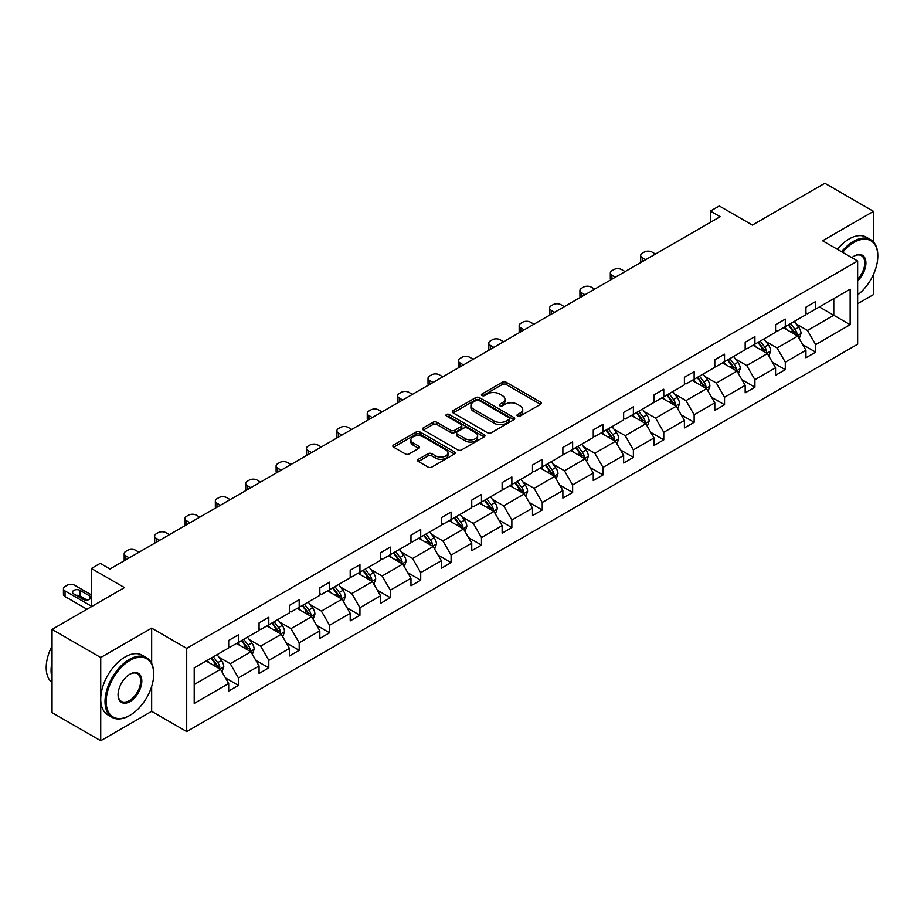 <?xml version="1.0" encoding="UTF-8"?>
<svg xmlns="http://www.w3.org/2000/svg" width="924" height="924" viewBox="0 0 924 924"><rect width="100%" height="100%" fill="white"/><g stroke="black" fill="none" stroke-linecap="round" stroke-linejoin="round"><path stroke-width="1.39" d="M517.556 416.043A1.894 1.097 0 0 0 520.235 416.043L540.552 404.319A2.703 1.559 0 0 0 541.337 403.211A2.703 1.559 0 0 0 540.552 402.113L506.133 382.247A2.703 1.559 0 0 0 502.309 382.247L482.005 393.971A1.894 1.097 0 0 0 481.45 394.744A1.894 1.097 0 0 0 482.005 395.518A1.894 1.097 0 0 0 484.684 395.518L487.306 393.994A8.651 4.99 0 0 1 499.538 393.994L502.413 395.657A8.651 4.99 0 0 1 504.943 399.18A8.651 4.99 0 0 1 502.413 402.714L499.78 404.238A1.894 1.097 0 0 0 499.226 405.012A1.894 1.097 0 0 0 499.78 405.775A1.894 1.097 0 0 0 502.46 405.775L505.082 404.262A8.651 4.99 0 0 1 517.324 404.262L520.189 405.913A8.651 4.99 0 0 1 522.718 409.447A8.651 4.99 0 0 1 520.189 412.982L517.556 414.495A1.894 1.097 0 0 0 517.001 415.269A1.894 1.097 0 0 0 517.556 416.043L517.556 414.495M873.515 241.996L873.515 211.365L824.832 183.264L752.379 225.086L719.265 205.971L710.406 211.088L710.406 222.338M857.645 303.742L873.515 294.583L873.515 274.312M151.663 663.409L151.663 628.135L100.728 657.53L100.728 740.736L52.044 712.635L52.044 629.417L124.486 587.595L91.384 568.479L91.384 606.71M100.728 657.53L52.044 629.417M418.399 459.286A2.703 1.559 0 0 0 417.602 460.383A2.703 1.559 0 0 0 418.399 461.492L428.043 467.059A2.703 1.559 0 0 0 431.866 467.059L454.423 454.042A2.703 1.559 0 0 0 455.22 452.933A2.703 1.559 0 0 0 454.423 451.836L420.016 431.97A2.703 1.559 0 0 0 416.193 431.97L393.636 444.987A2.703 1.559 0 0 0 392.85 446.096A2.703 1.559 0 0 0 393.636 447.193L405.301 453.927A2.703 1.559 0 0 0 409.124 453.927L418.78 448.359A2.703 1.559 0 0 0 419.565 447.251A2.703 1.559 0 0 0 418.78 446.142L412.993 442.804A7.23 4.17 0 0 1 410.88 439.859A7.23 4.17 0 0 1 415.338 436.001A7.23 4.17 0 0 1 423.215 436.902L445.876 449.976A7.23 4.17 0 0 1 447.99 452.933A7.23 4.17 0 0 1 443.532 456.791A7.23 4.17 0 0 1 435.643 455.89L431.866 453.707A2.703 1.559 0 0 0 428.043 453.707L418.399 459.286L418.399 461.492M91.384 568.479L100.242 563.363L109.979 568.988L720.143 216.713L710.406 211.088M151.663 628.135L186.717 648.371L857.645 261.007L857.645 344.225L186.717 731.577L186.717 648.371M873.515 211.365L822.591 240.771L857.645 261.007M487.502 432.732A2.703 1.559 0 0 0 491.325 432.732L513.883 419.715A2.703 1.559 0 0 0 514.668 418.607A2.703 1.559 0 0 0 513.883 417.509L479.475 397.643A2.703 1.559 0 0 0 475.652 397.643L453.095 410.66A2.703 1.559 0 0 0 452.298 411.769A2.703 1.559 0 0 0 453.095 412.866L487.502 432.732M447.251 416.458A1.894 1.097 0 0 1 449.168 416.724L449.168 414.472L484.153 434.673A2.703 1.559 0 0 1 484.95 435.77A2.703 1.559 0 0 1 484.153 436.879L461.596 449.896A2.703 1.559 0 0 1 457.773 449.896L423.365 430.03L423.365 427.824A2.703 1.559 0 0 0 422.568 428.932A2.703 1.559 0 0 0 423.365 430.03M423.365 427.824L433.021 422.256A2.703 1.559 0 0 1 436.844 422.256L450.797 430.307A2.703 1.559 0 0 0 454.62 430.307L461.018 426.611A2.703 1.559 0 0 0 461.815 425.514A2.703 1.559 0 0 0 461.018 424.405L446.5 416.019A1.894 1.097 0 0 1 445.946 415.246A1.894 1.097 0 0 1 447.112 414.229A1.894 1.097 0 0 1 449.168 414.472M194.213 667.879L228.69 647.978L228.69 640.447L238.427 634.823L238.427 642.353L259.067 630.434L259.067 622.903L268.803 617.278L268.803 624.809L289.443 612.889L289.443 605.359L299.191 599.734L299.191 607.276L319.831 595.356L319.831 587.826L329.568 582.201L329.568 589.731L350.208 577.812L350.208 570.281L359.944 564.656L359.944 572.187L380.596 560.267L380.596 552.737L390.332 547.112L390.332 554.654L410.972 542.735L410.972 535.204L420.709 529.579L420.709 537.11L441.36 525.19L441.36 517.659L451.097 512.035L451.097 519.565L471.737 507.646L471.737 500.115L481.473 494.49L481.473 502.032L502.125 490.113L502.125 482.571L511.861 476.957L511.861 484.488L532.501 472.568L532.501 465.038L542.238 459.413L542.238 466.943L562.878 455.024L562.878 447.493L572.626 441.868L572.626 449.411L593.266 437.491L593.266 429.949L603.002 424.335L603.002 431.866L623.642 419.946L623.642 412.416L633.379 406.791L633.379 414.322L654.03 402.402L654.03 394.871L663.767 389.247L663.767 396.789L684.407 384.869L684.407 377.327L694.143 371.714L694.143 379.244L714.795 367.325L714.795 359.794L724.531 354.169L724.531 361.7L745.171 349.78L745.171 342.25L754.908 336.625L754.908 344.167L775.559 332.247L775.559 324.705L785.296 319.092L785.296 326.622L805.936 314.703L805.936 307.172L815.673 301.547L815.673 309.078L850.149 289.177L850.149 324.705L815.673 344.617L815.673 352.148L805.936 357.773L805.936 350.231L785.296 362.15L785.296 369.692L775.559 375.306L775.559 367.775L754.908 379.695L754.908 387.225L745.171 392.85L745.171 385.32L724.531 397.239L724.531 404.77L714.795 410.395L714.795 402.852L694.143 414.772L694.143 422.314L684.407 427.928L684.407 420.397L663.767 432.317L663.767 439.847L654.03 445.472L654.03 437.941L633.379 449.861L633.379 457.392L623.642 463.016L623.642 455.474L603.002 467.394L603.002 474.936L593.266 480.549L593.266 473.019L572.626 484.938L572.626 492.469L562.878 498.094L562.878 490.563L542.238 502.483L542.238 510.013L532.501 515.638L532.501 508.096L511.861 520.016L511.861 527.558L502.125 533.171L502.125 525.641L481.473 537.56L481.473 545.091L471.737 550.716L471.737 543.185L451.097 555.105L451.097 562.635L441.36 568.26L441.36 560.718L420.709 572.637L420.709 580.18L410.972 585.793L410.972 578.262L390.332 590.182L390.332 597.712L380.596 603.337L380.596 595.807L359.944 607.726L359.944 615.257L350.208 620.882L350.208 613.34L329.568 625.259L329.568 632.801L319.831 638.415L319.831 630.884L299.191 642.804L299.191 650.334L289.443 655.959L289.443 648.429L268.803 660.348L268.803 667.879L259.067 673.504L259.067 665.961L238.427 677.881L238.427 685.423L228.69 691.036L228.69 683.506L194.213 703.407L194.213 667.879M236.475 643.474L250.889 651.801L230.238 663.721L218.965 657.207M230.238 663.721L238.427 677.881M250.889 651.801L259.067 665.961M228.69 646.176L230.238 647.077L238.427 642.353M266.851 625.941L281.266 634.257L260.626 646.176L249.353 639.674M260.626 646.176L268.803 660.348M281.266 634.257L289.443 648.429M259.067 628.632L260.626 629.533L268.803 624.809M297.239 608.396L311.654 616.712L291.002 628.632L279.729 622.129M291.002 628.632L299.191 642.804M311.654 616.712L319.831 630.884M289.443 611.099L291.002 612L299.191 607.276M327.616 590.852L342.03 599.179L321.39 611.099L310.118 604.585M321.39 611.099L329.568 625.259M342.03 599.179L350.208 613.34M319.831 593.554L321.39 594.455L329.568 589.731M358.004 573.319L372.418 581.635L351.767 593.554L340.494 587.052M351.767 593.554L359.944 607.726M372.418 581.635L380.596 595.807M350.208 576.01L351.767 576.911L359.944 572.187M388.38 555.774L402.795 564.09L382.155 576.01L370.882 569.507M382.155 576.01L390.332 590.182M402.795 564.09L410.972 578.262M380.596 558.477L382.155 559.378L390.332 554.654M418.768 538.23L433.171 546.558L412.531 558.477L401.259 551.963M412.531 558.477L420.709 572.637M433.171 546.558L441.36 560.718M410.972 540.933L412.531 541.834L420.709 537.11M449.145 520.697L463.559 529.013L442.919 540.933L431.647 534.43M442.919 540.933L451.097 555.105M463.559 529.013L471.737 543.185M441.36 523.388L442.919 524.289L451.097 519.565M479.533 503.153L493.936 511.469L473.296 523.388L462.023 516.886M473.296 523.388L481.473 537.56M493.936 511.469L502.125 525.641M471.737 505.855L473.296 506.756L481.473 502.032M509.909 485.608L524.324 493.936L503.672 505.855L492.4 499.341M503.672 505.855L511.861 520.016M524.324 493.936L532.501 508.096M502.125 488.311L503.672 489.212L511.861 484.488M540.286 468.075L554.7 476.391L534.06 488.311L522.788 481.808M534.06 488.311L542.238 502.483M554.7 476.391L562.878 490.563M532.501 470.766L534.06 471.667L542.238 466.943M570.674 450.531L585.088 458.847L564.437 470.766L553.164 464.264M564.437 470.766L572.626 484.938M585.088 458.847L593.266 473.019M562.878 453.234L564.437 454.134L572.626 449.411M601.05 432.986L615.465 441.314L594.825 453.234L583.552 446.719M594.825 453.234L603.002 467.394M615.465 441.314L623.642 455.474M593.266 435.689L594.825 436.59L603.002 431.866M631.439 415.454L645.853 423.769L625.202 435.689L613.929 429.186M625.202 435.689L633.379 449.861M645.853 423.769L654.03 437.941M623.642 418.145L625.202 419.046L633.379 414.322M661.815 397.909L676.229 406.225L655.59 418.145L644.317 411.642M655.59 418.145L663.767 432.317M676.229 406.225L684.407 420.397M654.03 400.612L655.59 401.513L663.767 396.789M692.203 380.365L706.606 388.692L685.966 400.612L674.693 394.098M685.966 400.612L694.143 414.772M706.606 388.692L714.795 402.852M684.407 383.067L685.966 383.968L694.143 379.244M722.58 362.832L736.994 371.148L716.354 383.067L705.081 376.565M716.354 383.067L724.531 397.239M736.994 371.148L745.171 385.32M714.795 365.523L716.354 366.424L724.531 361.7M752.968 345.287L767.37 353.603L746.731 365.523L735.458 359.02M746.731 365.523L754.908 379.695M767.37 353.603L775.559 367.775M745.171 347.99L746.731 348.879L754.908 344.167M783.344 327.743L797.759 336.07L777.107 347.99L765.834 341.476M777.107 347.99L785.296 362.15M797.759 336.07L805.936 350.231M775.559 330.446L777.107 331.346L785.296 326.622M819.369 306.941L833.783 315.269L807.495 330.446L796.222 323.931M807.495 330.446L815.673 344.617M850.149 324.705L833.783 315.269L833.783 298.625L850.149 289.177M100.728 740.736L151.663 711.341L186.717 731.577M805.936 312.901L807.495 313.802L815.673 309.078M194.213 684.522L220.501 669.346L206.098 661.018M220.501 669.346L228.69 683.506M802.725 344.664L815.673 352.148M772.337 362.208L785.296 369.692M741.96 379.752L754.908 387.225M711.572 397.285L724.531 404.77M681.196 414.83L694.143 422.314M650.819 432.374L663.767 439.847M620.431 449.919L633.379 457.392M590.055 467.452L603.002 474.936M559.667 484.996L572.626 492.469M529.29 502.541L542.238 510.013M498.902 520.073L511.861 527.558M468.526 537.618L481.473 545.091M438.138 555.162L451.097 562.635M407.761 572.695L420.709 580.18M377.385 590.24L390.332 597.712M346.997 607.784L359.944 615.257M316.62 625.317L329.568 632.801M286.232 642.861L299.191 650.334M255.856 660.406L268.803 667.879M225.468 677.939L238.427 685.423M151.663 711.341L151.663 686.486M518.318 416.308L520.189 415.234A8.651 4.99 0 0 0 522.718 411.7L522.718 409.447M504.943 399.18L504.943 401.432A8.651 4.99 0 0 1 502.413 404.966L500.542 406.052M540.517 404.342L506.133 384.488A2.703 1.559 0 0 0 502.309 384.488L482.755 395.784M513.883 417.509L513.883 419.715L479.475 399.884A2.703 1.559 0 0 0 475.652 399.884L453.13 412.889M509.101 419.381A1.894 1.097 0 0 0 509.655 418.607A1.894 1.097 0 0 0 509.101 417.833L478.898 400.404A1.894 1.097 0 0 0 476.218 400.404L473.446 401.998A8.651 4.99 0 0 0 470.917 405.532A8.651 4.99 0 0 0 473.446 409.066L494.097 420.986A8.651 4.99 0 0 0 506.329 420.986L509.101 419.381L509.101 421.633A1.894 1.097 0 0 0 509.655 420.859L509.655 418.607M470.917 405.532L470.917 407.784A8.651 4.99 0 0 0 473.446 411.307L473.446 409.066M509.101 421.633L506.329 423.227A8.651 4.99 0 0 1 494.097 423.227L473.446 411.307M423.4 430.053L433.021 424.497L433.021 422.256M461.815 425.514L461.815 427.754A2.703 1.559 0 0 1 461.018 428.863L454.62 432.559A2.703 1.559 0 0 1 450.797 432.559L436.844 424.497A2.703 1.559 0 0 0 433.021 424.497M449.168 416.724L484.118 436.902M465.28 438.669A7.23 4.17 0 0 0 473.157 439.57A7.23 4.17 0 0 0 477.627 435.712A7.23 4.17 0 0 0 475.502 432.767L467.521 428.159A2.703 1.559 0 0 0 463.698 428.159L457.299 431.854A2.703 1.559 0 0 0 456.502 432.963A2.703 1.559 0 0 0 457.299 434.061L465.28 438.669L465.28 440.921A7.23 4.17 0 0 0 473.157 441.822A7.23 4.17 0 0 0 477.627 437.964L477.627 435.712M456.502 432.963L456.502 435.204A2.703 1.559 0 0 0 457.299 436.313L457.299 434.061M465.28 440.921L457.299 436.313M447.99 452.933L447.99 455.186A7.23 4.17 0 0 1 443.532 459.043A7.23 4.17 0 0 1 435.643 458.131L431.866 455.959A2.703 1.559 0 0 0 428.043 455.959L418.433 461.503M410.88 439.859L410.88 442.099A7.23 4.17 0 0 0 412.993 445.056L412.993 442.804M418.745 448.371L412.993 445.056M454.389 454.054L420.016 434.211A2.703 1.559 0 0 0 416.193 434.211L393.67 447.216M799.237 338.634L801.027 333.46A7.3 4.216 -120 0 0 798.694 327.246L794.328 321.402M645.749 259.667L642.307 257.669A5.509 3.176 -0 0 1 640.69 255.428A5.509 3.176 -0 0 1 642.307 253.176L644.247 252.056A5.509 3.176 -0 0 1 652.044 252.056L655.486 254.042M786.486 329.556L784.591 327.027M641.152 262.324A5.509 3.176 180 0 1 640.69 261.042L640.69 255.428M796.673 335.447L797.089 333.772A7.3 4.216 -120 0 0 794.998 329.383L790.621 323.539M788.796 324.601L793.612 331.023A3.719 2.148 60 0 1 794.282 332.155L797.089 333.772M788.288 324.89L792.665 330.734A7.3 4.216 60 0 1 794.478 334.176M857.645 294.883A33.599 19.404 120 0 0 877.8 256.121A33.599 19.404 120 0 0 854.042 242.4A33.599 19.404 120 0 0 842.642 252.356M841.625 251.767A34.431 19.878 -60 0 1 853.453 241.395A34.431 19.878 -60 0 1 870.674 239.686A34.431 19.878 -60 0 1 877.8 255.451A34.431 19.878 -60 0 1 877.8 255.786M851.812 257.646A16.805 9.702 -60 0 1 854.042 256.121L854.042 256.121A16.805 9.702 -60 0 1 865.776 260.961A16.805 9.702 -60 0 1 857.645 280.827M837.34 249.295A34.431 19.878 -60 0 1 849.168 238.923A34.431 19.878 -60 0 1 866.389 237.214L870.674 239.686M857.645 279.198A15.974 9.228 120 0 0 861.445 255.671A15.974 9.228 120 0 0 853.741 256.295M129.36 715.661L129.949 715.326A33.599 19.404 120 0 0 153.707 674.174A33.599 19.404 120 0 0 129.949 660.452A33.599 19.404 120 0 0 106.179 701.605A33.599 19.404 120 0 0 129.949 715.326L129.36 715.661A34.431 19.878 -60 0 1 112.15 717.37A34.431 19.878 -60 0 1 106.872 689.778A34.431 19.878 -60 0 1 129.36 659.447A34.431 19.878 -60 0 1 146.57 657.738A34.431 19.878 -60 0 1 153.707 673.504A34.431 19.878 -60 0 1 153.707 673.839M129.949 701.605A16.805 9.702 -60 0 1 118.064 694.756A16.805 9.702 -60 0 1 129.949 674.174L129.949 674.174A16.805 9.702 -60 0 1 141.822 681.034A16.805 9.702 -60 0 1 129.949 701.605M118.064 694.409A15.974 9.228 120 0 0 121.367 701.385A15.974 9.228 120 0 0 129.36 700.6A15.974 9.228 120 0 0 139.801 686.52A15.974 9.228 120 0 0 137.353 673.723A15.974 9.228 120 0 0 129.649 674.347M112.15 717.37L107.865 714.899A34.431 19.878 -60 0 1 102.587 687.306A34.431 19.878 -60 0 1 125.075 656.976A34.431 19.878 -60 0 1 142.284 655.266L146.57 657.738M52.044 677.777A34.431 19.878 -60 0 1 52.044 662.034M52.044 682.547A34.431 19.878 -60 0 1 52.044 646.015M768.849 356.167L770.651 350.993A7.3 4.216 -120 0 0 768.318 344.779L763.94 338.946M615.372 277.2L611.919 275.213A5.509 3.176 -0 0 1 610.314 272.961A5.509 3.176 -0 0 1 611.919 270.72L613.871 269.589A5.509 3.176 -0 0 1 621.656 269.589L625.109 271.587M756.098 347.101L754.203 344.571M610.764 279.857A5.509 3.176 180 0 1 610.314 278.586L610.314 272.961M766.296 352.991L766.701 351.305A7.3 4.216 -120 0 0 764.622 346.916L760.244 341.083M758.419 342.134L763.224 348.567A3.719 2.148 60 0 1 763.905 349.688L766.701 351.305M757.911 342.434L762.277 348.267A7.3 4.216 60 0 1 764.102 351.721M738.472 373.712L740.263 368.537A7.3 4.216 -120 0 0 737.929 362.323L733.564 356.491M584.984 294.744L581.543 292.758A5.509 3.176 -0 0 1 579.926 290.506A5.509 3.176 -0 0 1 581.543 288.253L583.483 287.133A5.509 3.176 -0 0 1 591.279 287.133L594.721 289.12M725.721 364.645L723.827 362.104M580.388 297.401A5.509 3.176 180 0 1 579.926 296.13L579.926 290.506M735.92 370.524L736.324 368.849A7.3 4.216 -120 0 0 734.234 364.46L729.868 358.627M728.031 359.679L732.847 366.1A3.719 2.148 60 0 1 733.517 367.232L736.324 368.849M727.523 359.979L731.9 365.812A7.3 4.216 60 0 1 733.714 369.253M708.096 391.256L709.886 386.082A7.3 4.216 -120 0 0 707.553 379.868L703.176 374.024M554.608 312.289L551.154 310.291A5.509 3.176 -0 0 1 549.549 308.05A5.509 3.176 -0 0 1 551.154 305.798L553.106 304.677A5.509 3.176 -0 0 1 560.891 304.677L564.345 306.664M695.333 382.178L693.439 379.649M549.999 314.945A5.509 3.176 180 0 1 549.549 313.675L549.549 308.05M705.532 388.068L705.948 386.394A7.3 4.216 -120 0 0 703.857 382.005L699.48 376.16M697.655 377.223L702.459 383.645A3.719 2.148 60 0 1 703.141 384.777L705.948 386.394M697.146 377.512L701.512 383.356A7.3 4.216 60 0 1 703.337 386.798M677.708 408.789L679.498 403.626A7.3 4.216 -120 0 0 677.176 397.401L672.799 391.568M524.22 329.822L520.778 327.835A5.509 3.176 -0 0 1 519.161 325.583A5.509 3.176 -0 0 1 520.778 323.342L522.73 322.21A5.509 3.176 -0 0 1 530.515 322.21L533.957 324.209M664.957 399.722L663.062 397.193M519.623 332.478A5.509 3.176 180 0 1 519.161 331.208L519.161 325.583M675.155 405.613L675.559 403.927A7.3 4.216 -120 0 0 673.469 399.538L669.103 393.705M667.267 394.756L672.083 401.189A3.719 2.148 60 0 1 672.753 402.31L675.559 403.927M666.758 395.056L671.136 400.889A7.3 4.216 60 0 1 672.949 404.342M647.331 426.334L649.122 421.159A7.3 4.216 -120 0 0 646.788 414.945L642.423 409.113M493.843 347.366L490.39 345.38A5.509 3.176 -0 0 1 488.784 343.127A5.509 3.176 -0 0 1 490.39 340.875L492.342 339.755A5.509 3.176 -0 0 1 500.138 339.755L503.58 341.741M634.58 417.267L632.674 414.726M489.246 350.023A5.509 3.176 180 0 1 488.784 348.752L488.784 343.127M644.767 423.146L645.183 421.471A7.3 4.216 -120 0 0 643.092 417.082L638.715 411.249M636.89 412.3L641.695 418.722A3.719 2.148 60 0 1 642.376 419.854L645.183 421.471M636.382 412.601L640.748 418.433A7.3 4.216 60 0 1 642.573 421.875M616.943 443.878L618.734 438.704A7.3 4.216 -120 0 0 616.412 432.49L612.034 426.645M463.455 364.911L460.013 362.913A5.509 3.176 -0 0 1 458.396 360.672A5.509 3.176 -0 0 1 460.013 358.42L461.965 357.299A5.509 3.176 -0 0 1 469.75 357.299L473.192 359.286M604.192 434.8L602.298 432.27M458.858 367.567A5.509 3.176 180 0 1 458.396 366.297L458.396 360.672M614.391 440.69L614.795 439.016A7.3 4.216 -120 0 0 612.704 434.627L608.339 428.782M606.502 429.845L611.318 436.267A3.719 2.148 60 0 1 612 437.399L614.795 439.016M605.994 430.134L610.371 435.978A7.3 4.216 60 0 1 612.185 439.42M586.567 461.411L588.357 456.248A7.3 4.216 -120 0 0 586.024 450.023L581.658 444.19M433.079 382.444L429.637 380.457A5.509 3.176 -0 0 1 428.02 378.205A5.509 3.176 -0 0 1 429.637 375.964L431.577 374.832A5.509 3.176 -0 0 1 439.374 374.832L442.815 376.83M573.816 452.344L571.921 449.815M428.482 385.1A5.509 3.176 180 0 1 428.02 383.83L428.02 378.205M584.003 458.235L584.418 456.548A7.3 4.216 -120 0 0 582.328 452.159L577.95 446.327M576.126 447.378L580.942 453.811A3.719 2.148 60 0 1 581.612 454.931L584.418 456.548M575.617 447.678L579.995 453.511A7.3 4.216 60 0 1 581.808 456.964M556.179 478.955L557.969 473.781A7.3 4.216 -120 0 0 555.647 467.567L551.27 461.734M402.702 399.988L399.249 398.001A5.509 3.176 -0 0 1 397.632 395.749A5.509 3.176 -0 0 1 399.249 393.497L401.201 392.377A5.509 3.176 -0 0 1 408.986 392.377L412.439 394.363M543.428 469.889L541.533 467.359M398.094 402.645A5.509 3.176 180 0 1 397.632 401.374L397.632 395.749M553.626 475.768L554.03 474.093A7.3 4.216 -120 0 0 551.94 469.704L547.574 463.871M545.749 464.922L550.554 471.344A3.719 2.148 60 0 1 551.235 472.476L554.03 474.093M545.229 465.222L549.607 471.055A7.3 4.216 60 0 1 551.432 474.497M525.802 496.5L527.592 491.325A7.3 4.216 -120 0 0 525.259 485.112L520.893 479.267M372.314 417.533L368.872 415.534A5.509 3.176 -0 0 1 367.255 413.294A5.509 3.176 -0 0 1 368.872 411.041L370.813 409.921A5.509 3.176 -0 0 1 378.609 409.921L382.051 411.908M513.051 487.422L511.157 484.892M367.717 420.189A5.509 3.176 180 0 1 367.255 418.918L367.255 413.294M523.238 493.312L523.654 491.637A7.3 4.216 -120 0 0 521.563 487.248L517.186 481.404M515.361 482.467L520.177 488.888A3.719 2.148 60 0 1 520.847 490.02L523.654 491.637M514.853 482.755L519.23 488.6A7.3 4.216 60 0 1 521.044 492.042M495.414 514.033L497.216 508.87A7.3 4.216 -120 0 0 494.883 502.644L490.505 496.812M341.938 435.065L338.484 433.079A5.509 3.176 -0 0 1 336.879 430.827A5.509 3.176 -0 0 1 338.484 428.586L340.436 427.454A5.509 3.176 -0 0 1 348.221 427.454L351.674 429.452M482.663 504.966L480.769 502.437M337.329 437.722A5.509 3.176 180 0 1 336.879 436.451L336.879 430.827M492.862 510.857L493.266 509.182A7.3 4.216 -120 0 0 491.187 504.781L486.809 498.948M484.984 500L489.789 506.433A3.719 2.148 60 0 1 490.471 507.553L493.266 509.182M484.476 500.3L488.842 506.133A7.3 4.216 60 0 1 490.667 509.586M465.038 531.577L466.828 526.403A7.3 4.216 -120 0 0 464.495 520.189L460.129 514.356M311.55 452.61L308.108 450.623A5.509 3.176 -0 0 1 306.491 448.371A5.509 3.176 -0 0 1 308.108 446.119L310.048 444.998A5.509 3.176 -0 0 1 317.844 444.998L321.286 446.985M452.286 522.51L450.392 519.981M306.953 455.266A5.509 3.176 180 0 1 306.491 453.996L306.491 448.371M462.485 528.389L462.889 526.715A7.3 4.216 -120 0 0 460.799 522.326L456.421 516.493M454.596 517.544L459.413 523.966A3.719 2.148 60 0 1 460.083 525.098L462.889 526.715M454.088 517.844L458.466 523.677A7.3 4.216 60 0 1 460.279 527.119M434.661 549.122L436.451 543.947A7.3 4.216 -120 0 0 434.118 537.733L429.741 531.889M281.173 470.154L277.72 468.168A5.509 3.176 -0 0 1 276.114 465.915A5.509 3.176 -0 0 1 277.72 463.663L279.672 462.543A5.509 3.176 -0 0 1 287.456 462.543L290.91 464.529M421.898 540.043L420.004 537.514M276.565 472.811A5.509 3.176 180 0 1 276.114 471.54L276.114 465.915M432.097 545.934L432.513 544.259A7.3 4.216 -120 0 0 430.422 539.87L426.045 534.026M424.22 535.088L429.025 541.51A3.719 2.148 60 0 1 429.706 542.642L432.513 544.259M423.712 535.377L428.078 541.221A7.3 4.216 60 0 1 429.903 544.663M404.273 566.655L406.063 561.492A7.3 4.216 -120 0 0 403.742 555.266L399.364 549.433M250.785 487.687L247.343 485.701A5.509 3.176 -0 0 1 245.726 483.448A5.509 3.176 -0 0 1 247.343 481.208L249.295 480.076A5.509 3.176 -0 0 1 257.08 480.076L260.522 482.074M391.522 557.588L389.628 555.058M246.188 490.344A5.509 3.176 180 0 1 245.726 489.073L245.726 483.448M401.721 563.478L402.125 561.804A7.3 4.216 -120 0 0 400.034 557.403L395.668 551.57M393.832 552.621L398.648 559.055A3.719 2.148 60 0 1 399.318 560.175L402.125 561.804M393.324 552.922L397.701 558.754A7.3 4.216 60 0 1 399.514 562.208M373.897 584.199L375.687 579.025A7.3 4.216 -120 0 0 373.354 572.811L368.988 566.978M220.409 505.232L216.955 503.245A5.509 3.176 -0 0 1 215.35 500.993A5.509 3.176 -0 0 1 216.955 498.741L218.907 497.62A5.509 3.176 -0 0 1 226.703 497.62L230.145 499.607M361.145 575.132L359.24 572.603M215.812 507.888A5.509 3.176 180 0 1 215.35 506.618L215.35 500.993M371.332 581.011L371.748 579.336A7.3 4.216 -120 0 0 369.658 574.947L365.28 569.115M363.455 570.166L368.26 576.588A3.719 2.148 60 0 1 368.942 577.719L371.748 579.336M362.947 570.466L367.313 576.299A7.3 4.216 60 0 1 369.138 579.741M343.509 601.743L345.299 596.569A7.3 4.216 -120 0 0 342.977 590.355L338.6 584.511M190.021 522.776L186.579 520.789A5.509 3.176 -0 0 1 184.962 518.537A5.509 3.176 -0 0 1 186.579 516.285L188.531 515.165A5.509 3.176 -0 0 1 196.315 515.165L199.757 517.151M330.757 592.665L328.863 590.136M185.424 525.433A5.509 3.176 180 0 1 184.962 524.162L184.962 518.537M340.956 598.556L341.36 596.881A7.3 4.216 -120 0 0 339.27 592.492L334.904 586.648M333.067 587.71L337.884 594.132A3.719 2.148 60 0 1 338.565 595.264L341.36 596.881M332.559 587.999L336.937 593.843A7.3 4.216 60 0 1 338.75 597.285M313.132 619.276L314.922 614.114A7.3 4.216 -120 0 0 312.589 607.888L308.223 602.055M159.644 540.309L156.202 538.322A5.509 3.176 -0 0 1 154.585 536.07A5.509 3.176 -0 0 1 156.202 533.829L158.143 532.698A5.509 3.176 -0 0 1 165.939 532.698L169.381 534.696M300.381 610.21L298.487 607.68M155.047 542.966A5.509 3.176 180 0 1 154.585 541.695L154.585 536.07M310.568 616.1L310.984 614.425A7.3 4.216 -120 0 0 308.893 610.025L304.516 604.192M302.691 605.255L307.507 611.676A3.719 2.148 60 0 1 308.177 612.797L310.984 614.425M302.183 605.543L306.56 611.376A7.3 4.216 60 0 1 308.373 614.83M282.744 636.821L284.534 631.646A7.3 4.216 -120 0 0 282.213 625.433L277.835 619.6M129.268 557.853L125.814 555.867A5.509 3.176 -0 0 1 124.197 553.615A5.509 3.176 -0 0 1 125.814 551.362L127.766 550.242A5.509 3.176 -0 0 1 135.551 550.242L139.004 552.229M269.993 627.754L268.099 625.225M124.659 560.51A5.509 3.176 180 0 1 124.197 559.239L124.197 553.615M280.191 633.633L280.596 631.958A7.3 4.216 -120 0 0 278.505 627.569L274.139 621.736M272.314 622.788L277.119 629.209A3.719 2.148 60 0 1 277.801 630.341L280.596 631.958M271.795 623.088L276.172 628.921A7.3 4.216 60 0 1 277.997 632.363M252.368 654.365L254.158 649.191A7.3 4.216 -120 0 0 251.825 642.977L247.459 637.133M239.616 645.287L237.722 642.758M249.803 651.177L250.219 649.503A7.3 4.216 -120 0 0 248.129 645.114L243.751 639.269M241.926 640.332L246.743 646.754A3.719 2.148 60 0 1 247.413 647.886L250.219 649.503M241.418 640.621L245.796 646.465A7.3 4.216 60 0 1 247.609 649.907M221.979 671.898L223.781 666.735A7.3 4.216 -120 0 0 221.448 660.521L217.071 654.677M91.384 606.144L65.05 590.944A5.509 3.176 -0 0 1 63.444 588.703A5.509 3.176 -0 0 1 65.05 586.451L67.002 585.319A5.509 3.176 -0 0 1 74.786 585.319L91.384 594.906M209.228 662.831L207.334 660.302M86.995 609.239L65.05 596.569A5.509 3.176 180 0 1 63.444 594.317L63.444 588.703M87.099 600.08L80.053 596.003A4.412 2.541 -0 0 0 76.115 595.31M219.427 668.722L219.831 667.047A7.3 4.216 -120 0 0 217.752 662.647L213.375 656.814M211.55 657.876L216.355 664.298A3.719 2.148 60 0 1 217.036 665.419L219.831 667.047M211.042 658.165L215.407 663.998A7.3 4.216 60 0 1 217.232 667.451M73.816 593.982L83.16 599.376A4.412 2.541 -0 0 0 87.965 599.93A4.412 2.541 -0 0 0 90.691 597.585A4.412 2.541 -0 0 0 89.397 595.784L80.053 590.39A4.412 2.541 -0 0 0 75.248 589.835A4.412 2.541 -0 0 0 72.522 592.18A4.412 2.541 -0 0 0 73.816 593.982M520.189 415.234L520.189 412.982M499.78 405.775L499.78 404.238M502.413 404.966L502.413 402.714M482.005 395.518L482.005 393.971M502.309 384.488L502.309 382.247M506.133 384.488L506.133 382.247M540.552 404.319L540.552 402.113M453.095 412.866L453.095 410.66M475.652 399.884L475.652 397.643M479.475 399.884L479.475 397.643M494.097 423.227L494.097 420.986M506.329 423.227L506.329 420.986M436.844 424.497L436.844 422.256M450.797 432.559L450.797 430.307M454.62 432.559L454.62 430.307M461.018 428.863L461.018 426.611M484.153 436.879L484.153 434.673M428.043 455.959L428.043 453.707M431.866 455.959L431.866 453.707M435.643 458.131L435.643 455.89M418.78 448.359L418.78 446.142M393.636 447.193L393.636 444.987M416.193 434.211L416.193 431.97M420.016 434.211L420.016 431.97M454.423 454.042L454.423 451.836M642.307 257.669L642.307 261.654M797.227 335.758L800.981 333.599M794.998 329.383L798.694 327.246M790.586 331.924L792.665 330.734M611.919 275.213L611.919 279.198M766.851 353.303L770.593 351.143M764.622 346.916L768.318 344.779M760.198 349.468L762.277 348.267M581.543 292.758L581.543 296.731M736.463 370.847L740.216 368.676M734.234 364.46L737.929 362.323M729.821 367.013L731.9 365.812M551.154 310.291L551.154 314.276M706.086 388.38L709.84 386.22M703.857 382.005L707.553 379.868M699.445 384.546L701.512 383.356M520.778 327.835L520.778 331.82M675.698 405.925L679.452 403.765M673.469 399.538L677.176 397.401M669.057 402.09L671.136 400.889M490.39 345.38L490.39 349.353M645.322 423.469L649.075 421.298M643.092 417.082L646.788 414.945M638.68 419.635L640.748 418.433M460.013 362.913L460.013 366.897M614.945 441.002L618.687 438.842M612.704 434.627L616.412 432.49M608.292 437.168L610.371 435.978M429.637 380.457L429.637 384.442M584.557 458.547L588.311 456.387M582.328 452.159L586.024 450.023M577.916 454.712L579.995 453.511M399.249 398.001L399.249 401.975M554.181 476.091L557.923 473.92M551.94 469.704L555.647 467.567M547.528 472.256L549.607 471.055M368.872 415.534L368.872 419.519M523.793 493.624L527.546 491.464M521.563 487.248L525.259 485.112M517.151 489.789L519.23 488.6M338.484 433.079L338.484 437.064M493.416 511.168L497.158 509.009M491.187 504.781L494.883 502.644M486.763 507.334L488.842 506.133M308.108 450.623L308.108 454.596M463.028 528.713L466.782 526.541M460.799 522.326L464.495 520.189M456.387 524.878L458.466 523.677M277.72 468.168L277.72 472.141M432.651 546.257L436.405 544.086M430.422 539.87L434.118 537.733M426.01 542.411L428.078 541.221M247.343 485.701L247.343 489.685M402.263 563.79L406.017 561.63M400.034 557.403L403.742 555.266M395.622 559.956L397.701 558.754M216.955 503.245L216.955 507.218M371.887 581.335L375.641 579.163M369.658 574.947L373.354 572.811M365.246 577.5L367.313 576.299M186.579 520.789L186.579 524.763M341.51 598.879L345.253 596.708M339.27 592.492L342.977 590.355M334.858 595.033L336.937 593.843M156.202 538.322L156.202 542.307M311.122 616.412L314.876 614.252M308.893 610.025L312.589 607.888M304.481 612.577L306.56 611.376M125.814 555.867L125.814 559.84M280.746 633.956L284.488 631.785M278.505 627.569L282.213 625.433M274.093 630.122L276.172 628.921M250.358 651.501L254.112 649.329M248.129 645.114L251.825 642.977M243.717 647.655L245.796 646.465M65.05 590.944L65.05 596.569M219.981 669.034L223.724 666.874M217.752 662.647L221.448 660.521M213.328 665.199L215.407 663.998M80.053 596.003L80.053 590.39M89.397 599.376L89.397 595.784M877.8 256.121L877.8 255.451M153.707 674.174L153.707 673.504"/></g></svg>

